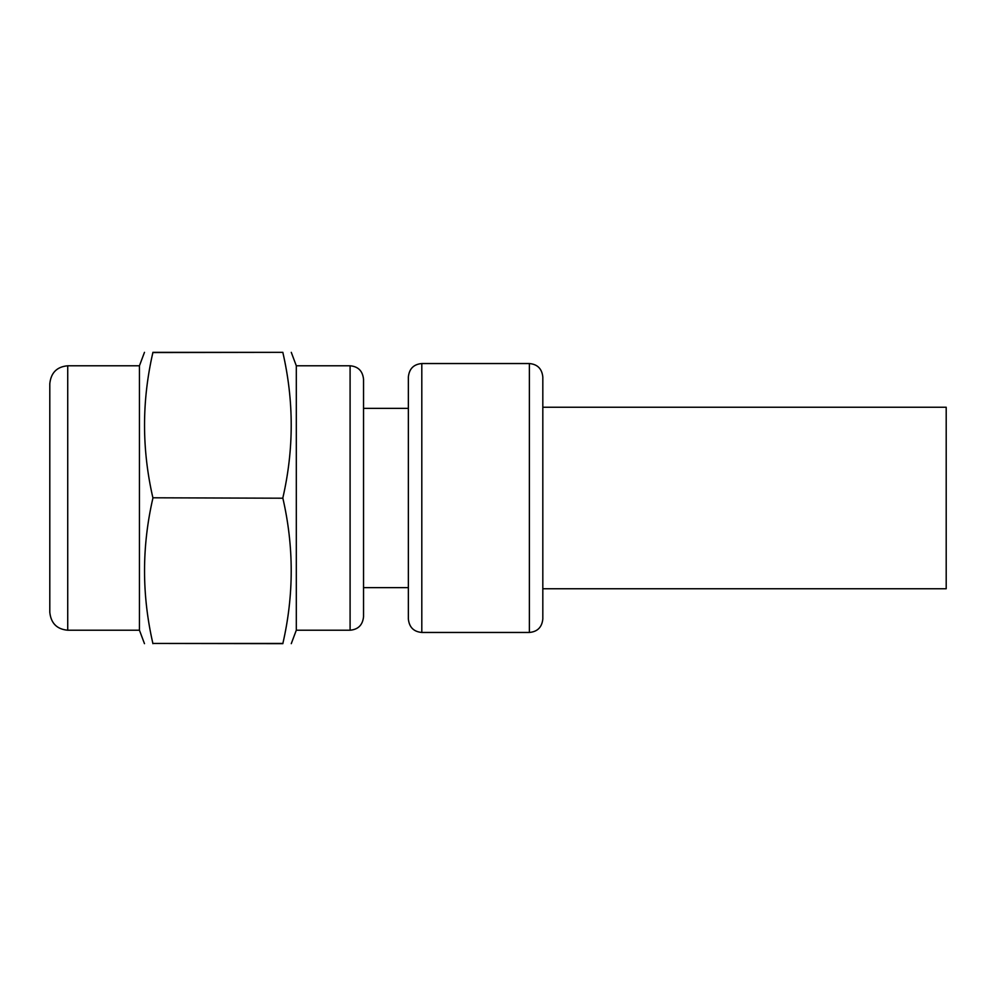 <?xml version="1.0" encoding="UTF-8"?>
<svg xmlns="http://www.w3.org/2000/svg" width="996" height="996" viewBox="0 0 996 996"><rect width="100%" height="100%" fill="white"/><g stroke="black" fill="none" stroke-linecap="round" stroke-linejoin="round"><path stroke-width="1.49" d="M542.82 498L542.82 407.24L946.2 407.24L946.2 588.76L542.82 588.76L542.82 619.014L542.82 376.986C541.949 368.744 537.466 364.262 529.374 363.54L421.806 363.54C413.714 364.262 409.232 368.744 408.36 376.986L408.36 619.014C409.232 627.256 413.714 631.738 421.806 632.46L421.806 363.54M350.094 365.781L350.094 630.219C358.187 629.497 362.669 625.015 363.54 616.773L363.54 379.227C362.669 370.985 358.187 366.503 350.094 365.781L296.31 365.781L291.268 352.335M350.094 630.219L296.31 630.219L296.31 365.781M152.886 497.788L282.864 498.212L152.886 497.788C141.756 449.358 141.756 400.952 152.886 352.547L152.886 352.335C141.756 352.335 141.756 352.335 152.886 352.335C141.756 352.335 141.756 352.335 152.886 352.335L282.864 352.335C293.994 352.335 293.994 352.335 282.864 352.335C293.994 352.335 293.994 352.335 282.864 352.335L152.886 352.547M282.864 643.453L152.886 643.453L282.864 643.665C293.994 643.665 293.994 643.665 282.864 643.665C293.994 643.665 293.994 643.665 282.864 643.665L282.864 643.453C293.994 595.023 293.994 546.617 282.864 498.212M152.886 643.665C141.756 643.665 141.756 643.665 152.886 643.665C141.756 643.665 141.756 643.665 152.886 643.665M152.886 643.453C141.756 595.023 141.756 546.617 152.886 498.212M144.482 352.335L139.44 365.781L139.44 630.219L144.482 643.665M282.864 497.788C293.994 449.358 293.994 400.952 282.864 352.547M49.8 383.709L49.8 612.291C50.958 623.284 56.934 629.26 67.728 630.219L67.728 365.781C56.934 366.74 50.958 372.716 49.8 383.709M421.806 632.46L529.374 632.46L529.374 363.54M529.374 632.46C537.466 631.738 541.949 627.256 542.82 619.014M408.36 408.36L363.54 408.36M408.36 587.64L363.54 587.64M296.31 630.219L291.268 643.665M139.44 365.781L67.728 365.781M139.44 630.219L67.728 630.219"/></g></svg>

